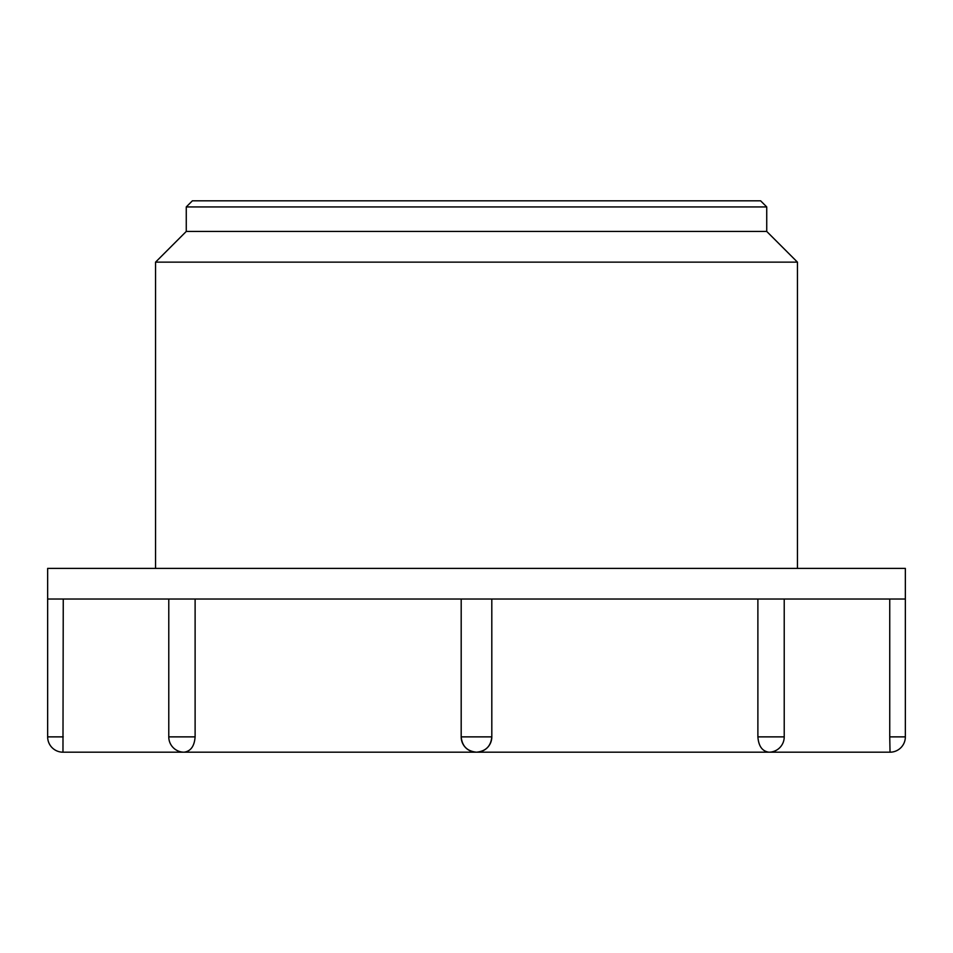 <?xml version="1.0" encoding="UTF-8"?>
<svg xmlns="http://www.w3.org/2000/svg" width="953" height="953" viewBox="0 0 953 953"><rect width="100%" height="100%" fill="white"/><g stroke="black" fill="none" stroke-linecap="round" stroke-linejoin="round"><path stroke-width="1.43" d="M192.387 200.809L760.613 200.809L766.736 206.932L186.264 206.932L192.387 200.809M889.745 599.032L889.745 736.872L905.35 736.872A15.319 15.319 0 0 1 890.031 752.191L889.745 736.872L890.031 752.191L62.969 752.191L63.255 599.032M859.403 752.191L768.916 752.191C762.269 751.286 758.6 746.175 757.885 736.872L757.885 599.032M168.776 599.032L168.776 736.872L195.115 736.872C194.412 746.175 190.731 751.274 184.084 752.191L93.597 752.191M491.808 736.872C490.914 746.175 485.804 751.274 476.5 752.191C467.208 751.286 462.098 746.175 461.192 736.872L461.192 599.032L461.181 736.872L491.819 736.872L491.808 599.032L491.808 736.872A15.319 15.319 0 0 1 476.5 752.191A15.319 15.319 0 0 1 461.181 736.872M173.255 599.032L47.65 599.032L47.65 568.393L905.35 568.393L905.35 599.032L173.255 599.032M195.115 736.872L195.115 599.032M186.264 206.932L186.264 231.448L766.736 231.448L766.736 206.932M766.736 231.448L797.447 262.146L155.553 262.146L186.264 231.448M797.447 568.393L797.447 262.146M47.65 599.032L47.65 736.872L63.255 736.872M757.885 736.872L784.224 736.872A15.319 15.319 0 0 1 768.916 752.191M47.65 736.872A15.319 15.319 0 0 0 62.969 752.191M168.776 736.872A15.319 15.319 0 0 0 184.084 752.191M905.35 599.032L905.35 736.872M784.224 599.032L784.224 736.872M155.553 568.393L155.553 262.146"/></g></svg>
